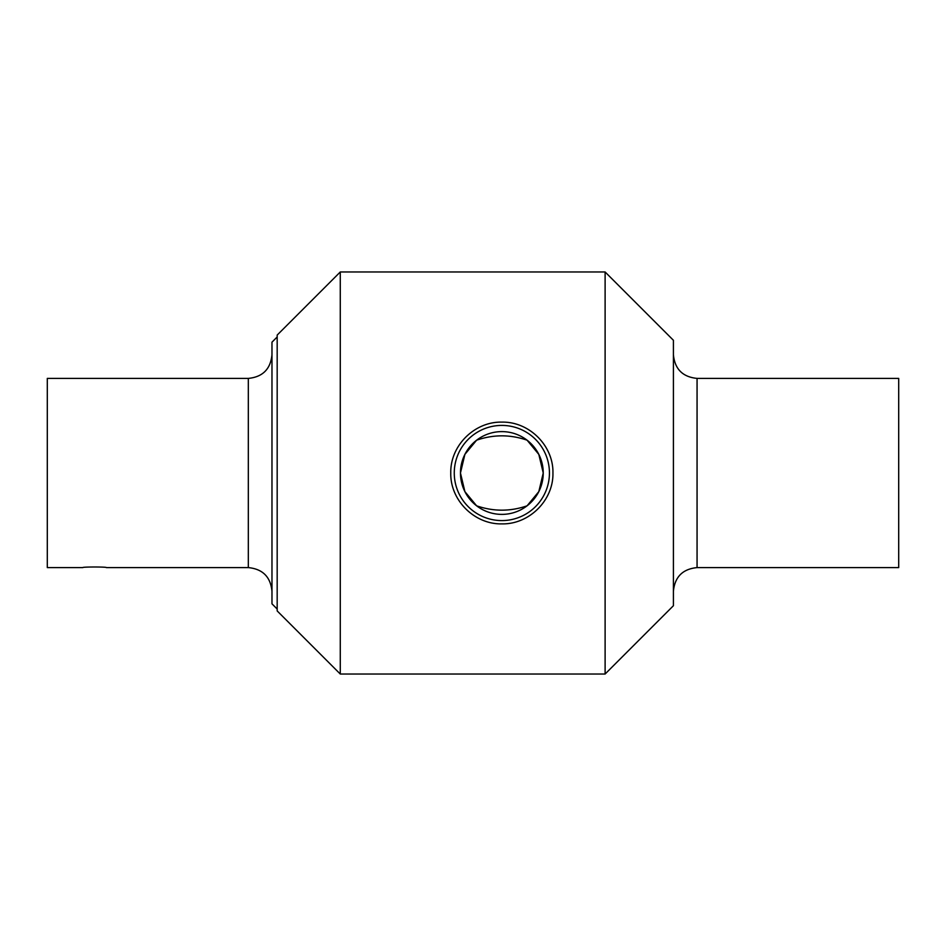 <?xml version="1.0" encoding="UTF-8"?>
<svg xmlns="http://www.w3.org/2000/svg" width="946" height="946" viewBox="0 0 946 946"><rect width="100%" height="100%" fill="white"/><g stroke="black" fill="none" stroke-linecap="round" stroke-linejoin="round"><path stroke-width="1.42" d="M248.325 567.6L248.325 378.4L47.3 378.4L47.3 567.6L82.775 567.6C82.054 566.796 107.146 566.796 106.425 567.6L248.325 567.6C262.681 569.007 270.568 576.894 271.975 591.25M277.178 336.965L271.975 342.168L271.975 603.832L277.178 609.035M527.088 440.186C510.261 434.391 493.445 434.391 476.618 440.186L464.888 454.387L460.466 473L464.888 491.613L476.618 505.814C493.445 511.609 510.261 511.609 527.088 505.814L538.818 491.613L543.24 473A41.388 41.388 0 0 0 481.159 437.158A41.388 41.388 0 0 0 481.159 508.842A41.388 41.388 0 0 0 543.24 473L538.818 454.387L527.088 440.186M552.937 473C553.552 500.339 529.157 524.51 501.853 523.883C474.549 524.51 450.154 500.339 450.769 473C450.154 445.661 474.549 421.49 501.853 422.117C529.157 421.49 553.552 445.661 552.937 473M549.437 473A47.584 47.584 0 0 0 478.061 431.79A47.584 47.584 0 0 0 478.061 514.21A47.584 47.584 0 0 0 549.437 473M340.276 271.975L277.178 335.073L277.178 610.927L340.276 674.025L605.109 674.025L605.109 271.975L340.276 271.975L340.276 674.025M605.109 271.975L673.41 340.276L673.41 605.724L605.109 674.025M697.06 567.6L697.06 378.4L898.7 378.4L898.7 567.6L697.06 567.6C682.705 569.007 674.817 576.894 673.41 591.25M248.325 378.4C262.681 376.993 270.568 369.106 271.975 354.75M697.06 378.4C682.705 376.993 674.817 369.106 673.41 354.75"/></g></svg>

